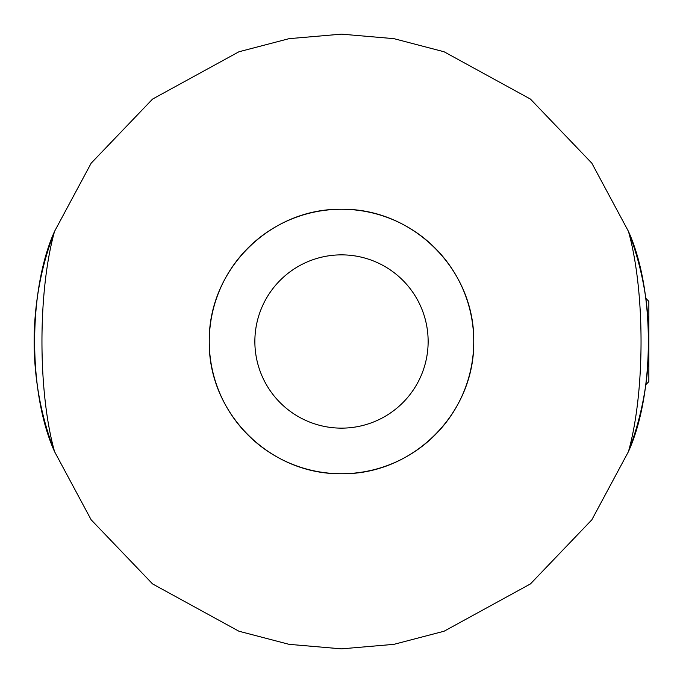 <?xml version="1.0" encoding="UTF-8"?>
<svg xmlns="http://www.w3.org/2000/svg" width="683" height="683" viewBox="0 0 683 683"><rect width="100%" height="100%" fill="white"/><g stroke="black" fill="none" stroke-linecap="round" stroke-linejoin="round"><path stroke-width="1.02" d="M428.139 341.5A86.639 86.639 0 0 1 341.5 428.139A86.639 86.639 0 0 1 254.861 341.5A86.639 86.639 0 0 1 341.5 254.861A86.639 86.639 0 0 1 428.139 341.5M54.563 231.358L91.163 163.186L152.574 99.069L238.913 51.78L289.08 38.658L341.5 34.15L393.92 38.658L444.087 51.78L530.426 99.069L591.837 163.186L628.437 231.358C654.954 289.925 655.031 392.768 628.437 451.642L591.837 519.814L530.426 583.931L444.087 631.22L393.92 644.342L341.5 648.85L289.08 644.342L238.913 631.22L152.574 583.931L91.163 519.814L54.563 451.642C28.046 393.075 27.969 290.232 54.563 231.358C37.736 291.137 37.77 392.016 54.563 451.642A307.35 307.35 0 0 1 54.563 231.358M473.746 341.5C474.83 413.104 413.13 474.736 341.671 473.746C269.794 474.83 208.289 413.13 209.254 341.696C208.127 269.981 269.7 208.281 341.372 209.254C413.113 208.213 474.83 269.794 473.746 341.5A132.246 132.246 0 0 0 275.377 226.978A132.246 132.246 0 0 0 275.377 456.022A132.246 132.246 0 0 0 473.746 341.5M645.802 298.326L648.85 301.374L648.85 341.5A307.35 307.35 0 0 1 628.437 451.642C645.264 391.863 645.23 290.984 628.437 231.358A307.35 307.35 0 0 1 648.85 341.5L648.85 381.626L645.802 384.674"/></g></svg>

